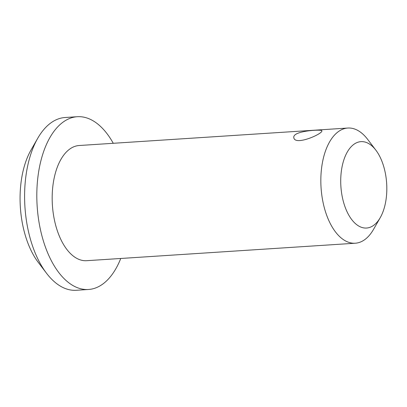 <?xml version="1.0" encoding="UTF-8"?>
<svg xmlns="http://www.w3.org/2000/svg" width="407" height="407" viewBox="0 0 407 407"><rect width="100%" height="100%" fill="white"/><g stroke="black" fill="none" stroke-linecap="round" stroke-linejoin="round"><path stroke-width="0.61" d="M113.263 143.295A86.564 45.854 86.3 0 0 77.284 116.717L65.074 117.516A86.564 45.854 86.3 0 0 37.729 138.288L31.013 150.015A72.141 38.212 86.3 0 0 38.324 262.464L46.505 273.224A86.564 45.854 86.3 0 0 76.312 290.283L88.523 289.484A86.564 45.854 86.3 0 0 102.915 283.959A86.564 45.854 86.3 0 0 120.752 258.476M37.729 138.288A86.564 45.854 86.3 0 0 46.505 273.224M77.284 116.717A86.564 45.854 86.3 0 0 37.149 206.079A86.564 45.854 86.3 0 0 88.523 289.484M375.865 150.168L367.684 139.408A57.713 30.571 86.3 0 0 347.812 128.037L79.156 145.513A57.713 30.571 86.3 0 0 52.401 205.087A57.713 30.571 86.3 0 0 86.65 260.694L355.306 243.218A57.713 30.571 86.3 0 0 364.901 239.53A57.713 30.571 86.3 0 0 373.534 229.365L380.255 217.638A43.284 22.924 86.3 0 0 375.865 150.168A43.284 22.924 86.3 0 0 340.751 178.826A43.284 22.924 86.3 0 0 373.779 225.259A43.284 22.924 86.3 0 0 380.255 217.638M347.812 128.037A57.713 30.571 86.3 0 0 321.057 187.612A57.713 30.571 86.3 0 0 355.306 243.218M295.482 134.503C301.587 130.296 322.298 129.441 321.825 130.754C323.433 133.547 294.983 146.21 293.813 137.688C293.559 136.604 294.113 135.541 295.482 134.503"/></g></svg>
